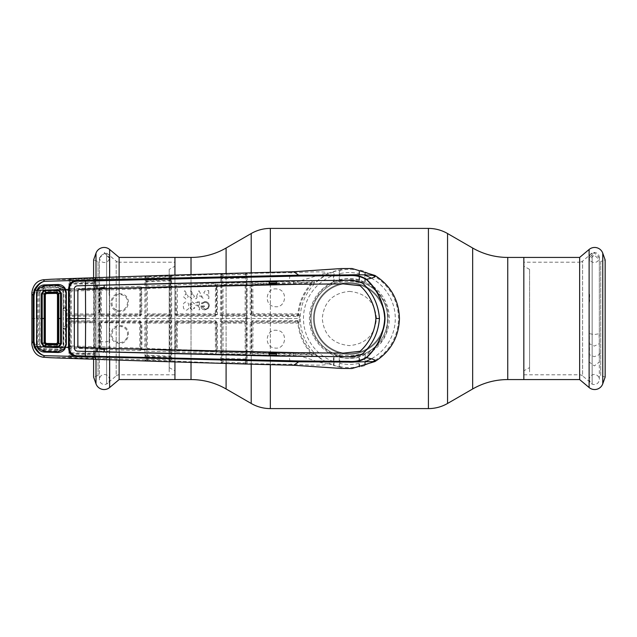 <?xml version="1.0" encoding="UTF-8"?>
<svg xmlns="http://www.w3.org/2000/svg" width="637" height="637" viewBox="0 0 637 637"><rect width="100%" height="100%" fill="white"/><g stroke="black" fill="none" stroke-linecap="round" stroke-linejoin="round"><path stroke-width="0.48" stroke-dasharray="3.19 2.39" d="M529.57 367.613L529.57 269.387L529.57 367.613L523.829 370.806L523.829 266.194L523.829 370.806M529.57 269.387L523.829 266.194M529.57 318.5L529.57 372.629L529.57 318.5M169.195 269.387L169.195 367.613L169.195 269.387L174.936 266.194L174.936 370.806L174.936 266.194M169.195 367.613L174.936 370.806M169.195 318.5L169.195 372.629L169.195 318.5M174.936 361.896L174.936 275.104L174.936 361.896M349.379 291.396C365.853 292.996 374.89 302.026 376.491 318.484C374.89 334.974 365.861 344.012 349.394 345.604C332.912 344.02 323.875 334.982 322.274 318.508C323.859 302.034 332.896 292.996 349.379 291.396M523.829 318.5L523.829 374.468L523.829 318.5M523.829 379.572L523.829 257.428L523.829 379.572M174.936 318.5L174.936 374.468L174.936 318.5M174.936 257.428L174.936 379.572L174.936 257.428M311.111 318.5A38.268 38.268 0 0 1 349.379 280.232A38.268 38.268 0 0 1 387.646 318.5C387.941 297.734 370.089 279.922 349.394 280.232C328.684 279.93 310.8 297.734 311.111 318.5A38.268 38.268 0 0 1 349.379 280.232A38.268 38.268 0 0 1 387.646 318.5A38.268 38.268 0 0 1 349.379 356.768A38.268 38.268 0 0 1 311.111 318.5A38.268 38.268 0 0 1 349.379 280.232A38.268 38.268 0 0 1 387.646 318.5A38.268 38.268 0 0 1 349.379 356.768A38.268 38.268 0 0 1 311.111 318.5C310.8 339.25 328.708 357.086 349.355 356.768C370.129 357.086 387.957 339.21 387.646 318.5A38.268 38.268 0 0 1 349.379 356.768A38.268 38.268 0 0 1 311.111 318.5M384.461 318.5A35.083 35.083 0 0 1 349.379 353.583A35.083 35.083 0 0 1 314.296 318.5A35.083 35.083 0 0 1 349.379 283.417A35.083 35.083 0 0 1 384.461 318.5A35.083 35.083 0 0 1 349.379 353.583A35.083 35.083 0 0 1 314.296 318.5A35.083 35.083 0 0 1 349.379 283.417A35.083 35.083 0 0 1 384.461 318.5A35.083 35.083 0 0 0 349.379 283.417A35.083 35.083 0 0 0 314.296 318.5A35.083 35.083 0 0 1 349.379 283.417A35.083 35.083 0 0 1 384.461 318.5M579.638 257.428L579.638 379.572M523.829 374.787L579.511 374.787A4.785 4.785 0 0 1 582.584 375.91L582.584 261.09A4.785 4.785 0 0 1 579.511 262.213L579.511 374.787L579.511 262.213L523.829 262.213L523.829 374.787L523.829 262.213M592.139 253.08L582.584 261.09L582.584 375.91L592.139 383.92L592.139 253.08L592.139 383.92M605.15 259.92L605.15 377.08L600.715 375.504L600.715 261.496L605.15 259.92M600.715 261.496L600.715 375.504M119.127 277.183L119.127 359.817M174.936 374.787L119.246 374.787A4.785 4.785 0 0 0 116.173 375.91L116.173 261.09A4.785 4.785 0 0 0 119.246 262.213L119.246 374.787L119.246 262.213L174.936 262.213L174.936 374.787L174.936 262.213M106.626 253.08L116.173 261.09L116.173 375.91L106.626 383.92L106.626 253.08L106.626 383.92M93.607 278.05L93.607 358.95M98.042 375.504L93.607 377.08L93.607 259.92L98.042 261.496L98.042 375.504L98.042 261.496M119.127 379.572L119.127 257.428M589.528 333.692L594.305 334.552L599.329 333.708L599.329 257.507C599.003 260.581 597.331 262.261 594.305 262.532C591.287 262.261 589.607 260.581 589.281 257.507L589.281 379.493C589.607 376.419 591.287 374.739 594.305 374.468C597.331 374.747 599.003 376.419 599.329 379.493L599.329 343.646L594.305 346.098L589.281 343.646M599.329 343.646L599.091 333.692M599.091 353.463C600.89 353.806 599.298 354.865 594.305 356.64C589.313 354.865 587.72 353.806 589.528 353.463L589.281 362.047L594.305 365.933L599.329 362.047L599.329 257.802L594.305 252.77L589.281 257.802L589.536 261.13L589.281 259.745L594.305 255.015L599.329 259.745M589.281 302.782L589.528 353.463M589.655 294.374L589.655 296.866L589.655 294.374M589.488 302.249L589.671 299.804L589.663 302.416M589.543 296.826L589.424 299.923L589.543 296.826M99.675 340.5L99.428 350.151L104.452 353.113L109.476 350.151L109.23 340.5C111.037 340.556 109.445 341.106 104.452 342.141C99.46 341.106 97.867 340.556 99.675 340.5L99.428 257.523L104.452 252.515L109.476 257.523L109.222 259.681L109.476 258.2L104.452 253.303L99.428 258.2L99.683 259.681L99.428 257.523M99.675 347.42C97.867 347.627 99.46 348.439 104.452 349.872C109.445 348.439 111.037 347.627 109.23 347.42L109.476 356.593L104.452 360.056L99.428 356.593L99.428 258.2M109.476 295.807L109.23 347.42M109.23 340.5L109.476 257.523M109.102 288.051L109.102 290.4L109.102 288.051M109.269 295.472L109.086 292.709L109.094 295.21M109.214 289.915L109.341 293.211L109.214 289.915M109.476 289.461L109.468 290.384M117.686 342.125C107.685 339.967 112.008 323.628 121.834 326.765C131.875 328.939 127.456 345.294 117.686 342.125L117.367 342.985C128.292 346.528 133.26 328.246 122.009 325.818C111.029 322.306 106.156 340.564 117.367 342.985M98.926 322.704L139.702 323.134L139.869 348.16L101.283 346.799L101.434 323.094L100.949 321.709L140.076 321.709L141.032 322.656L141.111 348.439L141.94 348.702L141.86 322.696L139.949 320.769L100.837 320.769L98.926 322.704L98.982 347.969L95.956 347.85L95.709 278.361L69.242 279.173L68.947 283.489A0.956 0.693 -172.3 0 1 69.99 284.134L94.18 283.688L94.204 287.972L71.002 288.68L71.264 279.547L93.926 278.847L94.794 279.309L95.032 353.869A0.956 0.725 -178.9 0 0 95.9 354.586L95.956 347.85L95.104 347.587M139.75 349.028L100.861 347.993L139.75 349.028L139.869 348.16L140.745 348.065L140.57 323.118L141.86 322.696M101.187 347.683L101.283 346.799L99.929 347.038L99.993 322.664L100.949 321.709L100.837 320.769M145.969 351.21L170.119 351.783L170.087 356.242L147.083 355.303L146.924 349.641A0.956 0.956 -134 0 1 146 348.686L145.992 281.928A0.956 0.677 1 0 0 144.917 281.251L144.846 349.84L141.661 349.705L140.968 348.933L140.1 349.387L139.941 350.692L141.661 349.705L141.94 348.702M104.094 349.418L139.941 350.692M99.141 348.312L99.985 347.372L100.765 348.359M145.937 349.554L144.846 349.84L145.132 359.881L145.244 360.407L147.402 360.685L169.92 361.553L171.568 361.466L171.687 360.932L245.436 364.221L247.037 364.125L247.156 363.608L291.619 364.38C307.91 364.73 327.092 366.275 327.641 363.608C324.766 364.794 308.189 357.851 297.551 355.597L311.947 356.68C314.192 355.94 314.845 354.992 313.906 353.846L311.923 352.858C304.263 344.45 299.852 334.497 298.689 323.015A0.956 0.956 -137.5 0 0 297.742 322.139L252.865 322.258A0.956 0.956 135 0 0 251.91 323.214L251.711 351.95L251.273 352.372L251.36 322.664L251.91 323.214M78.017 347.284L70.914 347.077A0.956 0.956 -134.2 0 1 69.982 346.122L69.99 352.866L94.18 353.312L93.918 354.833L71.169 354.14L71.002 348.32L94.204 349.028L94.18 353.312L95.04 353.631L94.794 357.691A0.956 0.956 -169.1 0 0 95.709 358.639L95.821 358.082L145.132 359.881A0.956 0.956 -11.4 0 0 146.136 358.926L146.032 356.903A0.956 0.812 -1.6 0 1 144.973 357.707M94.905 357.126A0.956 0.956 -169.1 0 0 95.821 358.082L95.9 354.586M174.705 350.079L175 351.114L176.56 352.078L177.11 350.414L215.338 351.783L215.481 350.915L177.237 349.554L177.42 323.166L215.29 323.198L215.481 350.915L217.543 351.52L217.456 322.688L215.545 320.769L176.696 320.769L174.785 322.704L174.705 350.079L175.804 349.817L175.884 322.664L176.839 321.709L215.704 321.709L216.66 322.656L216.5 351.879L176.736 350.772L175.955 350.326L175 351.114L171.799 350.979L170.987 350.334L170.907 357.094L170.087 356.242L169.8 357.66L147.203 356.768A0.956 0.956 168.6 0 0 146.199 357.723L146.032 356.736A0.956 0.788 4.9 0 1 144.981 357.405M147.402 360.685L147.322 359.133L169.84 360.001L169.832 360.964L147.33 360.088L146.239 359.443A0.956 0.956 -11.4 0 1 145.236 360.391M94.833 355.78A0.956 0.956 -169.1 0 0 93.918 354.833L93.926 358.153L94.794 357.691L95.017 354.841A0.956 0.788 -178.5 0 0 95.884 355.629M70.118 356.346L70.014 354.244L70.118 356.346A0.956 0.956 -10.7 0 1 69.13 357.301L69.242 357.827A0.956 0.948 -47.8 0 0 70.221 356.903L71.264 357.453L93.926 358.153L93.981 358.758L95.709 358.639M69.242 357.827L93.981 358.758M95.009 354.889A0.956 0.956 -169.1 0 0 94.093 353.933L70.994 353.24A0.956 0.956 -10.6 0 0 70.014 354.053L70.014 354.244A0.956 0.804 -1.5 0 1 68.963 355.04L69.13 357.301L51.143 357.747M69.951 348.598L71.002 348.32L71.161 346.839L77.897 347.03L93.79 347.515L94.204 349.028L95.064 349.315L95.032 346.823A0.956 0.956 135.9 0 1 94.045 347.778L78.056 347.284M71.312 358.074L71.256 356.601L94.794 357.596M70.213 356.855L71.256 356.601L71.169 354.14A0.956 0.956 -10.7 0 0 70.174 355.096M66.216 327.123A0.956 0.956 -45 0 1 65.261 328.087L64.066 328.19L63.907 329.257L63.437 329.186L63.405 344.434L62.522 347.292L58.102 349.538L44.55 349.076L40.378 346.584L39.757 344.848L38.594 345.023L39.319 347.061L44.12 350.008L57.863 350.509L62.896 347.85L63.883 344.585L63.907 329.257L65.149 329.257L66.336 327.251L66.216 309.877A0.956 0.956 -135 0 0 65.261 308.913L66.336 309.749L66.336 327.251L67.116 327.338L65.149 329.257M68.947 283.489L68.828 346.847L63.095 346.162M68.907 352.962A0.956 0.669 -1 0 0 69.974 352.301L69.919 346.592L68.828 346.847L68.963 355.04M44.55 287.924L58.102 287.462L57.863 286.491L44.12 286.992L44.55 287.924L40.386 290.416L39.757 292.152L38.594 291.977L38.523 292.893L39.693 292.956L39.693 344.044L38.523 344.107L38.594 345.023L31.866 344.498M44.55 349.076L44.12 350.008M58.102 349.538L57.863 350.509M62.522 347.292L62.896 347.85M69.99 352.866A0.956 0.693 -7.7 0 1 68.947 353.511M69.919 346.592L69.99 284.134M68.907 284.038A0.956 0.669 -179 0 1 69.974 284.699L69.951 288.402L71.002 288.68L70.914 289.923L78.017 289.716M67.116 327.338L67.116 309.662L66.216 309.877M67.116 309.662L65.149 307.743L65.372 308.802L64.066 308.81L63.883 292.415L63.533 290.464L63.095 290.838L63.437 329.186M65.149 307.743L63.437 307.814M63.883 344.585L63.039 344.434L63.039 292.566L63.366 318.5M63.381 328.724A0.637 0.637 -26.6 0 1 64.019 328.087L64.066 328.19A0.637 0.637 -26.6 0 0 63.429 328.827M63.883 292.415L63.039 292.566L63.031 317.815M63.429 308.173A0.637 0.637 26.6 0 0 64.066 308.81L64.019 308.913A0.637 0.637 26.6 0 1 63.381 308.276M69.919 290.408L63.533 290.464L62.88 289.134L62.522 289.708L63.095 290.838M58.102 287.462L62.522 289.708M62.88 289.134L57.863 286.491M44.12 286.992L39.319 289.939L38.594 291.977L31.866 292.502M51.143 279.253L69.13 279.699A0.956 0.956 -169.3 0 1 70.118 280.654L70.014 282.756L70.118 280.654M68.963 281.96A0.956 0.804 -178.5 0 1 70.014 282.756L70.014 282.947A0.956 0.956 10.6 0 0 70.994 283.76L94.093 283.067L94.18 283.688L95.032 283.131A0.956 0.725 -1.1 0 1 95.9 282.414M70.174 281.904A0.956 0.956 10.7 0 0 71.169 282.86L93.918 282.167L94.093 283.067A0.956 0.956 169.1 0 0 95.009 282.111L94.833 281.22A0.956 0.956 169.1 0 1 93.918 282.167L93.934 279.747L71.256 280.399L70.221 280.097L71.312 278.926M70.213 280.145L70.221 280.097A0.956 0.948 -132.2 0 0 69.242 279.173M275.917 352.635L252.793 352.046L253 323.23L297.893 323.102L299.438 322.147L297.543 320.53L252.133 320.761L250.23 322.696L250.15 352.651L250.644 353.949L246.447 353.551L246.24 362.652A0.956 0.956 12.9 0 0 247.156 363.608L247.156 273.392L247.037 272.875L245.436 272.779L220.88 273.743L220.354 315.315L220.776 362.787A0.956 0.956 -12.7 0 0 221.78 361.832L221.668 359.69A0.956 0.956 -12.7 0 1 222.663 358.862L245.428 359.571L245.317 363.639L222.998 362.939L222.719 353.702L245.611 354.427L245.428 359.571A0.956 0.956 -167.1 0 1 246.344 360.518L246.376 359.332L245.579 358.973L221.652 358.559L221.572 284.357L217.058 284.19L215.553 283.505L176.56 284.922L175 285.886L174.785 314.296L176.696 316.231L215.545 316.231L217.456 314.312L217.543 285.48L217.058 284.19L216.5 285.121L216.747 285.75L217.543 285.48M247.037 272.875A0.956 0.956 -12.8 0 0 246.121 273.822L246.24 274.348A0.956 0.956 -12.9 0 1 247.156 273.392L291.619 272.62C307.91 272.27 327.092 270.725 327.641 273.392L313.906 283.154C314.845 282.008 314.192 281.06 311.947 280.32L297.551 281.403L276.402 281.713M94.905 279.874A0.956 0.956 -10.9 0 1 95.821 278.918L145.132 277.119L144.917 281.251M171.799 350.621L171.568 275.534L147.402 276.315L145.244 276.593L145.132 277.119A0.956 0.956 -168.6 0 1 146.136 278.074L147.33 276.912L169.832 276.036L170.66 276.482L170.987 350.334M170.78 277.015A0.956 0.956 -12.2 0 1 171.687 276.068L220.776 274.213A0.956 0.956 -167.3 0 1 221.78 275.168L221.883 274.682L222.99 275.041L222.998 274.061L245.317 273.361L246.121 273.822L246.169 275.702A0.956 0.956 -12.9 0 1 245.253 276.657L245.428 277.429L222.663 278.138L222.99 275.041L245.325 274.356L245.253 276.657L222.839 277.358A0.956 0.956 12.7 0 1 221.835 276.402L221.78 275.168M223.109 273.48L221.883 274.682A0.956 0.956 -149.1 0 0 220.88 273.743L220.88 273.751A0.956 0.956 -167.4 0 1 221.883 274.698L221.835 276.402M341.233 268.551L344.147 268.703L327.641 273.392C324.766 272.206 308.189 279.149 297.551 281.403L297.837 282.717L312.544 281.88L311.151 282.541L276.41 283.473M299.438 314.853L298.379 315.554L252.316 315.299L252.133 316.239L297.543 316.47L299.438 314.853L298.689 313.985C299.852 302.503 304.263 292.55 311.923 284.142L313.802 283.266M352.038 268.503L344.147 268.703M359.085 279.898L359.005 270.359L359.515 269.937L364.762 271.338L365.272 272.047L365.327 281.88L364.762 282.255L359.085 279.898A39.805 39.805 0 0 0 339.68 279.898L335.126 281.841A39.335 39.335 0 0 0 320.276 292.041L318.763 294.238A39.072 39.072 0 0 0 326.096 349.872L326.096 349.705A38.929 38.929 0 0 0 326.733 350.167L326.733 350.342A39.072 39.072 0 0 0 339.497 356.298L339.497 356.155A38.929 38.929 0 0 0 340.222 356.338L340.811 355.892L349.379 357.182C350.509 357.285 354.65 357.11 350.788 357.381L354.785 357.054A38.929 38.929 0 0 0 355.438 356.959L355.438 357.094A39.072 39.072 0 0 0 368.194 352.739L379.556 343.638L381.133 341.679A39.311 39.311 0 0 0 386.978 329.966L387.2 327.633M335.126 281.841L333.438 281.88L333.485 272.047L334.003 271.338L339.242 269.937L339.76 270.359L339.816 273.599A45.904 45.904 0 0 1 358.95 273.599M276.41 284.349L311.374 283.425L311.151 282.541A0.956 0.956 -115.8 0 1 311.923 284.142L311.374 283.425C303.562 292.017 299.064 302.169 297.893 313.898L253 313.77L252.793 284.954L275.917 284.365M298.689 313.985L297.893 313.898L297.742 314.861A0.956 0.956 -42.5 0 0 298.689 313.985M276.912 288.983C265.637 287.056 263.344 305.856 274.865 306.652C286.109 308.611 288.465 289.771 276.912 288.983M276.402 283.027L297.837 282.717M313.85 283.21L312.544 281.88A0.956 0.629 84.6 0 1 311.947 280.32M269.435 283.632L252.642 284.078L252.021 282.366L250.644 283.051L250.15 284.349L250.23 314.304L252.133 316.239M269.435 281.88L252.021 282.366M252.212 283.664L269.435 283.194M252.793 284.954L252.642 284.078M297.543 316.47A0.956 0.836 -88.2 0 1 298.379 315.554L297.742 314.861L252.865 314.742L252.316 315.299L251.36 314.336L251.273 284.628L251.711 285.05L251.91 313.786A0.956 0.956 45 0 0 252.865 314.742L253 313.77M251.91 313.786L250.23 314.304M299.446 314.797L299.31 318.5L287.884 318.5L288.083 315.419M246.24 274.348L246.447 283.449L250.644 283.051L251.519 283.983L251.273 284.628L250.15 284.349M247.244 283.76L246.455 284.054L246.447 353.551M247.244 353.24L246.455 352.946M31.85 318.5L37.352 318.5L37.344 344.107L36.556 344.171M36.827 318.5L38.475 318.5L38.523 344.107M38.523 292.893L38.475 318.5L39.653 318.5M65.675 347.523L64.855 347.149L65.436 344.482L65.436 292.518L64.855 289.851L65.675 289.477M66.312 344.537L65.436 344.482M66.312 292.463L65.436 292.518M58.086 284.5L58.094 285.878L64.09 288.569L64.823 287.932M58.094 285.878L44.471 286.268L44.423 284.89M44.471 286.26L38.459 289.302L37.766 288.736M38.451 289.302L37.782 290.599L37.026 290.297M37.352 318.5L37.344 292.893L36.556 292.861M37.766 348.264L38.451 347.698L44.471 350.74L58.094 351.122L64.09 348.431L64.823 349.068M37.026 346.703L37.782 346.401L38.459 347.698M44.423 352.11L44.471 350.74M58.086 352.5L58.094 351.122M341.233 368.449L344.147 368.297L327.641 363.608L313.81 353.734M351.791 368.512L344.147 368.297M247.037 364.125A0.956 0.956 12.8 0 1 246.121 363.178L245.317 363.639L245.436 364.221M276.402 355.287L297.551 355.597L297.837 354.283L276.402 353.973M311.947 356.68A0.956 0.629 95.4 0 1 312.544 355.12L297.837 354.283M313.85 353.79L312.544 355.12L311.151 354.459L311.374 353.575L276.41 352.651M250.15 352.651L251.273 352.372L251.519 353.017L250.644 353.949L252.021 354.634L252.642 352.922L269.435 353.368M269.435 353.806L252.212 353.336M252.021 354.634L269.435 355.12M250.23 322.696L251.36 322.664L252.316 321.701L298.379 321.446L299.446 322.179M252.133 320.761L253 323.23M297.543 320.53A0.956 0.836 -91.8 0 0 298.379 321.446L297.742 322.139L297.893 323.102C299.064 334.831 303.562 344.983 311.374 353.575L311.923 352.858A0.956 0.956 -64.2 0 1 311.151 354.459L293.697 353.766L293.848 352.89M277.023 330.364C265.701 328.318 263.312 347.149 274.754 348.001C286.045 350.071 288.497 331.216 277.023 330.364M276.41 353.527L293.697 353.766L293.474 355.542M252.642 352.922L252.793 352.046M333.438 281.88A39.94 39.94 0 0 0 333.438 355.12L334.003 354.745L339.68 357.102A39.805 39.805 0 0 0 359.085 357.102L364.762 354.745L365.327 355.12A39.94 39.94 0 0 0 365.327 281.88M387.001 328.238L388.252 318.5L387.973 312.441A39.072 39.072 0 0 0 383.617 299.685L383.116 299.661C379.947 293.442 375.312 288.577 369.229 285.065L368.194 284.261A39.072 39.072 0 0 0 355.438 279.906L355.438 280.041A38.929 38.929 0 0 0 354.785 279.946L350.788 279.619C354.65 279.89 350.509 279.715 349.379 279.818L340.811 281.108L339.847 280.376L338.104 280.821M365.327 355.12L365.272 364.953L364.762 365.662L359.515 367.063L359.005 366.641L359.085 357.102M358.95 357.277A39.94 39.94 0 0 1 339.816 357.277L339.76 354.379A37.145 37.145 0 0 0 358.997 354.379M358.95 363.401A45.904 45.904 0 0 1 339.816 363.401L339.76 366.641L339.242 367.063L334.003 365.662L333.485 364.953L333.438 355.12M339.816 363.401L339.816 357.277M339.68 357.102L339.76 354.379M358.95 279.723A39.94 39.94 0 0 0 339.816 279.723L339.816 273.599M339.816 279.723L339.76 282.621L339.68 279.898M358.997 282.621A37.145 37.145 0 0 0 339.76 282.621M245.436 272.779L245.325 274.356L246.121 273.982M221.572 284.357L221.668 277.151A0.956 0.812 1.6 0 0 220.601 276.339M220.609 276.649A0.956 0.796 -5.2 0 1 221.668 277.31A0.956 0.956 12.7 0 0 222.663 278.138L222.743 278.735L245.579 278.027L246.376 277.668L246.169 275.702M246.344 276.482A0.956 0.956 -12.9 0 1 245.428 277.429L245.611 282.573L246.408 282.263L246.376 277.668M220.537 278.313A0.956 0.685 1 0 1 221.628 278.99L221.636 285.527A0.956 0.956 -45.9 0 1 222.56 284.572L245.388 283.855L245.611 282.573L222.719 283.298L222.743 278.735L221.652 278.441A0.956 0.709 7.3 0 0 220.577 277.788M245.181 285.097L245.165 313.834L223.077 313.858L223.046 285.766L246.376 284.819A0.956 0.956 44.3 0 0 245.388 283.855L222.902 284.898L222.719 283.298L221.604 282.987M222.902 284.898A0.956 0.956 134.1 0 0 221.971 285.854L222.002 313.866A0.956 0.956 44.9 0 0 222.958 314.829L245.038 314.805L245.731 316.231L245.731 320.769L221.501 320.785L221.533 322.664A0.956 0.956 -44.9 0 1 222.496 321.709L245.524 321.709A0.956 0.956 45.1 0 1 246.479 322.664L246.017 285.177A0.956 0.956 -135.7 0 0 245.038 284.221M245.165 323.166L245.181 351.903L223.046 351.234L223.077 323.142L245.993 323.15L246.479 322.664M246.376 284.819L246.408 282.263M246.447 283.449L246.455 284.054M246.24 362.652L246.344 360.518M246.376 359.332L246.376 352.181A0.956 0.956 135.7 0 1 245.388 353.145L222.56 352.428L245.038 352.779A0.956 0.956 -44.3 0 0 246.017 351.823L245.993 323.15M246.408 354.737L245.611 354.427L245.038 352.779M246.169 361.298A0.956 0.956 -167.1 0 0 245.253 360.343L222.839 359.642A0.956 0.956 -12.7 0 0 221.835 360.598L221.883 362.302A0.956 0.956 -12.6 0 1 220.88 363.249A0.956 0.956 -30.9 0 0 221.883 362.318L221.78 361.832M246.121 363.018L222.99 361.959L221.883 362.318L223.109 363.52M245.165 313.834L245.993 313.85M246.479 314.336A0.956 0.956 134.9 0 1 245.524 315.291L222.496 315.291L222.624 316.231L246.511 316.215M222.002 313.866L221.533 314.336A0.956 0.956 -135.1 0 0 222.496 315.291L222.958 314.829M246.511 320.785L245.731 320.769L245.038 322.195L222.958 322.171L222.496 321.709L222.624 316.231L221.501 316.215L221.501 318.5L246.511 318.5M245.181 351.903L246.376 352.181M222.958 322.171A0.956 0.956 135.1 0 0 222.002 323.134L221.636 351.473A0.956 0.956 -134.1 0 0 222.56 352.428L222.719 353.702L221.604 354.013L221.628 358.01A0.956 0.685 -1 0 1 220.537 358.687M221.636 351.473L221.604 354.013M221.971 351.146A0.956 0.956 45.9 0 0 222.902 352.102M221.533 314.336L221.501 316.215M220.601 360.661A0.956 0.812 -1.6 0 0 221.668 359.849L221.835 360.598M220.577 359.212A0.956 0.709 -7.3 0 0 221.652 358.559L221.668 359.69A0.956 0.796 5.2 0 1 220.609 360.351M221.572 352.643L217.058 352.81L217.543 351.52M176.56 352.078L215.553 353.495L217.058 352.81L216.5 351.879M171.743 358.44A0.956 0.788 1.5 0 1 170.891 357.66L170.78 359.985A0.956 0.956 12.2 0 0 171.687 360.932L171.799 350.979L170.979 350.692M215.545 320.769L215.29 323.198L216.134 323.182L216.325 350.82A0.956 0.956 -44.4 0 1 215.338 351.783L215.553 353.495M175.955 350.326L176.186 349.45A0.956 0.956 46.3 0 0 177.11 350.414L177.237 349.554M174.785 322.704L176.369 323.15L176.186 349.45M217.456 322.688L216.134 323.182A0.956 0.956 -135 0 0 215.179 322.226L177.325 322.195A0.956 0.956 135.1 0 0 176.369 323.15M177.42 323.166L176.696 320.769M171.799 286.379L170.987 286.666M221.565 352.078L220.45 352.365M221.565 284.922L220.45 284.635M174.705 286.921L175.804 287.183L175.955 286.674L175 285.886L170.979 286.308M176.696 316.231L177.325 314.805L215.179 314.774L215.29 313.802L177.42 313.834L177.237 287.446L215.481 286.085L215.29 313.802L216.134 313.818L216.325 286.18L216.747 285.75L216.66 314.344L217.456 314.312M215.545 316.231L215.704 315.291L176.839 315.291L175.884 314.336L175.804 287.183L176.369 313.85L174.785 314.296M216.66 314.344L215.704 315.291L215.179 314.774A0.956 0.956 -45 0 0 216.134 313.818L216.66 314.344M176.369 313.85A0.956 0.956 44.9 0 0 177.325 314.805L177.42 313.834M194.5 303.809L192.119 301.787L189.89 303.889L190.925 305.489L189.547 307.607L192.31 310.131L194.858 307.735L194.054 307.751L193.505 308.881L192.278 309.335L190.359 307.655L192.621 305.903L192.605 305.147L190.742 303.873L192.135 302.591L194.5 303.809M204.947 302.376C207.033 302.487 208.227 303.578 208.538 305.641C208.331 307.775 207.152 308.937 205.003 309.12L201.905 306.731L204.413 306.684L204.397 305.887L200.966 305.951C201.165 308.475 202.518 309.797 205.042 309.893L208.474 308.332L209.398 305.641C209.063 303.037 207.582 301.675 204.955 301.548L201.356 303.164L202.009 303.761L204.947 302.376M208.689 290.536L208.896 298.482L208.076 298.498L207.981 294.812L205.425 294.732L203.8 292.749L205.289 290.719L208.689 290.536M198.951 290.719L203.099 298.594L202.184 298.61L200.886 296.022L197.51 296.086L196.339 298.721L195.448 298.737L198.951 290.719M190.328 291.109L190.981 290.663L194.428 296.508L192.087 298.992L189.539 296.587L191.745 294.175L192.517 294.286L190.328 291.109M184.236 291.228L184.889 290.775L188.337 296.619L185.988 299.103L183.448 296.699L185.654 294.286L186.426 294.405L184.236 291.228M199.421 301.85L199.612 309.797L198.808 309.813L198.704 305.935L195.535 305.999L195.519 305.179L198.68 305.123L198.625 302.679L195.455 302.742L195.432 301.922L199.421 301.85M183.345 306.126C183.209 308.396 184.157 309.765 186.195 310.243C188.186 309.678 189.038 308.276 188.751 306.031C188.934 303.769 188.011 302.4 185.988 301.898C183.974 302.456 183.09 303.865 183.345 306.126M176.186 287.55A0.956 0.956 133.7 0 1 177.11 286.586L215.744 284.803L177.11 286.586L177.237 287.446M215.338 285.217L215.481 286.085L216.325 286.18A0.956 0.956 -135.6 0 0 215.338 285.217M215.553 283.505L215.744 284.803L216.5 285.121M175.955 286.674L176.736 286.228L176.56 284.922M171.743 279.165A0.956 0.748 -1.3 0 0 170.907 279.906L170.087 280.758L170.119 285.217L147.051 286.093L147.083 281.697L170.087 280.758L169.975 280.161A0.956 0.956 -12.2 0 0 170.883 279.205L170.66 276.633L147.322 277.867L147.402 276.315M171.743 278.56A0.956 0.788 -1.5 0 0 170.891 279.34M171.568 275.534A0.956 0.956 -12.1 0 0 170.66 276.482M169.92 275.447L169.8 279.34A0.956 0.956 -12.1 0 0 170.708 278.393M145.236 276.609A0.956 0.956 -168.6 0 1 146.239 277.557L146.199 279.277A0.956 0.956 -168.6 0 0 147.203 280.232L169.8 279.34L169.975 280.161L147.028 281.092L147.322 277.867L146.239 277.525A0.956 0.948 -141.5 0 0 145.244 276.593M146.199 279.277L146.136 278.074M145.969 285.79L146 288.314A0.956 0.956 -46 0 1 146.924 287.359L147.051 286.093L145.969 285.79L145.992 281.928L146.008 281.419L147.083 281.697L147.028 281.092A0.956 0.956 -168.5 0 1 146.032 280.264A0.956 0.788 -4.9 0 0 144.981 279.595M147.211 287.629A0.956 0.956 134 0 0 146.287 288.585L145.873 320.793L146.964 320.769L147.266 314.893L169.625 314.877L169.713 313.906L147.354 313.922L147.33 288.497L169.745 287.661L169.713 313.906L170.581 313.914L170.907 287.438A0.956 0.956 44 0 0 169.912 286.483L146.924 287.359L169.912 286.483L170.119 285.217L170.939 284.914L170.907 280.415M144.957 280.758A0.956 0.701 6.9 0 1 146.008 281.419L146.032 280.097A0.956 0.812 1.6 0 0 144.973 279.293M169.745 287.661L170.605 287.757A0.956 0.956 -136 0 0 169.617 286.801M145.873 320.793L145.905 322.664A0.956 0.956 -44.9 0 1 146.868 321.709L170.047 321.709L169.625 322.123L147.266 322.107A0.956 0.956 135.1 0 0 146.311 323.063L146.287 348.415A0.956 0.956 46 0 0 147.211 349.371L169.912 350.517L147.211 349.371M170.907 356.585L170.939 352.086L170.119 351.783L169.912 350.517A0.956 0.956 136 0 0 170.907 349.562L170.581 323.086A0.956 0.956 -134.9 0 0 169.625 322.123L169.745 349.339L147.33 348.503L147.354 323.078L170.581 323.086L171.003 322.664L171.003 314.336A0.956 0.956 134.9 0 1 170.047 315.291L146.868 315.291M145.244 360.407A0.956 0.948 -38.5 0 0 146.239 359.475L147.322 359.133L147.028 355.908L169.975 356.839A0.956 0.956 12.2 0 1 170.883 357.795L170.66 360.367L169.84 360.001L169.8 357.66A0.956 0.956 12.1 0 1 170.708 358.607M144.957 356.242A0.956 0.701 -6.9 0 0 146.008 355.581L146.032 356.736A0.956 0.956 168.5 0 1 147.028 355.908L147.083 355.303L146.008 355.581L145.992 355.072A0.956 0.677 -1 0 1 144.917 355.749M169.617 350.199A0.956 0.956 -44 0 0 170.605 349.243L169.745 349.339M145.873 318.5L170.222 318.5L170.222 316.231L145.873 316.207M147.354 323.078L146.964 320.769L170.222 320.769L170.047 321.709A0.956 0.956 45.1 0 1 171.003 322.664M171.035 318.5L170.222 318.5L170.222 320.769L171.035 320.793M171.003 314.336L170.581 313.914A0.956 0.956 -45.1 0 1 169.625 314.877L170.222 316.231L171.035 316.207M147.354 313.922L147.266 314.893M170.907 287.438L170.939 284.914M170.939 352.086L170.907 349.562M171.743 357.835A0.956 0.748 1.3 0 1 170.907 357.094L170.891 357.66M171.568 361.466A0.956 0.956 12.1 0 1 170.66 360.518L169.832 360.964L169.92 361.553M170.78 359.985L170.66 360.518M146.199 357.723L146.136 358.926M145.937 287.446L141.661 287.295L140.968 288.067L140.1 287.613L101.187 289.317L101.283 290.201L139.869 288.84L139.702 313.866L101.434 313.906L101.283 290.201L100.256 290.281L100.415 313.914L98.926 314.296L100.837 316.231L139.949 316.231L141.86 314.304L141.661 287.295L139.941 286.308L140.1 287.613L100.765 288.641M141.86 314.304L140.076 315.291L100.949 315.291L99.993 314.336L99.985 289.628L98.982 289.031L98.926 314.296M98.982 289.031L95.104 289.413M100.415 313.914L101.434 313.906L100.837 316.231M100.256 290.281L98.862 289.708M99.985 289.628L101.187 289.317M141.111 288.561L141.032 314.344L140.57 313.882L140.745 288.935L141.94 288.298M101.371 314.869L139.622 314.837L139.949 316.231M139.702 313.866L139.622 314.837A0.956 0.956 -45 0 0 140.57 313.882L139.702 313.866M139.75 287.972L139.869 288.84L140.745 288.935M121.906 293.991C110.926 290.591 106.196 308.849 117.463 311.206C128.411 314.63 133.205 296.34 121.906 293.991L121.747 294.851C131.835 296.953 127.559 313.316 117.773 310.259C107.709 308.133 111.929 291.818 121.747 294.851M139.941 286.308L104.094 287.582M95.884 281.371A0.956 0.788 -1.5 0 0 95.017 282.159L95.009 282.111M94.833 281.22L94.794 279.404L93.934 279.747L93.981 278.242M95.709 278.361A0.956 0.956 -10.9 0 0 94.794 279.309L94.794 279.404M78.056 289.716L94.045 289.222L94.204 287.972L95.064 287.685L95.04 283.369M95.112 314.336A0.956 0.956 134.9 0 1 94.157 315.291L94.3 320.769L70.93 320.769L70.866 321.709L94.157 321.709A0.956 0.956 45.1 0 1 95.112 322.664L94.754 313.985A0.956 0.956 -45.1 0 1 93.806 314.941L70.866 315.291L93.806 314.941L93.862 313.969L94.754 313.985L94.778 290.44L93.886 290.376L93.862 313.969L71.256 313.993L71.24 291.053L93.886 290.376L94.045 289.222A0.956 0.956 44.1 0 1 95.032 290.177L95.064 287.685M95.032 290.177L94.778 290.44A0.956 0.956 -135.9 0 0 93.79 289.485L70.914 289.923A0.956 0.956 -45.8 0 0 69.982 290.878L71.24 291.053M71.161 290.161A0.956 0.956 134.2 0 0 70.229 291.117L70.237 314.001L71.256 313.993L71.201 314.957M69.871 316.207L69.903 314.336A0.956 0.956 44.9 0 0 70.866 315.291L70.93 316.231L69.871 316.207L69.871 320.793L70.93 320.769L70.93 316.231L95.144 316.207M95.144 320.793L94.3 320.769L93.806 322.059L70.866 321.709A0.956 0.956 135.1 0 0 69.903 322.664L69.871 320.793M95.032 346.823L94.778 346.56A0.956 0.956 -44.1 0 1 93.79 347.515L93.886 346.624L94.778 346.56L94.754 323.015A0.956 0.956 -134.9 0 0 93.806 322.059L93.886 346.624L71.24 345.947L71.256 323.007L95.112 322.664M69.903 322.664L71.256 323.007L71.201 322.043M70.237 322.999L70.229 345.883L71.24 345.947M69.951 288.402L69.982 290.878M69.982 346.122L70.229 345.883A0.956 0.956 45.8 0 0 71.161 346.839M95.04 353.631L95.064 349.315M98.862 347.292L99.985 347.372M100.415 323.086L100.256 346.719M139.949 320.769L139.622 322.163L101.371 322.131M139.702 323.134L140.57 323.118A0.956 0.956 -135 0 0 139.622 322.163L139.702 323.134M204.955 301.596L201.427 303.164L202.009 303.69L204.947 302.32C207.065 302.44 208.275 303.546 208.594 305.641C208.387 307.806 207.184 308.985 205.003 309.168L201.849 306.684L204.366 306.636L204.35 305.935L201.021 305.999C201.228 308.467 202.574 309.749 205.042 309.845L208.434 308.3L209.342 305.641C209.016 303.069 207.551 301.723 204.955 301.596M201.021 305.999L200.981 305.967C201.188 308.483 202.542 309.789 205.042 309.885L205.042 309.845M57.418 318.5L63.031 318.5L63.031 344.418L63.031 319.185M62.609 346.401L40.02 345.063C40.999 347.611 42.512 348.861 44.558 348.821L58.11 349.211L62.609 346.401L63.031 344.426M58.11 349.211L44.558 348.821L40.569 346.464L39.908 344.036L39.908 318.5L40.02 345.063M39.908 318.5L39.908 292.964L39.908 318.5L45.394 318.5M39.908 292.964L40.02 291.937C40.999 289.389 42.512 288.139 44.558 288.179L58.11 287.789L44.558 288.179L40.569 290.536L39.908 292.964M58.11 287.789L62.609 290.599L40.02 291.937M63.031 326.47L63.031 310.53M63.031 310.362L65.452 310.88L65.46 318.5L65.452 326.12L63.031 326.638M62.609 290.599L63.031 292.574M191.02 362.501L191.02 274.499M226.095 248.024L226.095 388.976M191.02 257.428L191.02 379.572M226.095 363.735L226.095 273.265M251.201 364.491L251.201 272.509M270.335 364.961L270.335 272.039M507.745 257.428L507.745 379.572M472.662 248.024L472.662 388.976M447.556 233.532L447.556 403.468M428.422 228.404L428.422 408.596M270.335 228.404L270.335 408.596M251.201 233.532L251.201 403.468M313.555 318.5A35.831 35.831 0 0 1 349.379 282.669A35.831 35.831 0 0 1 385.21 318.5A35.831 35.831 0 0 1 349.379 354.331A35.831 35.831 0 0 1 313.555 318.5A35.831 35.831 0 0 1 349.379 282.669A35.831 35.831 0 0 1 385.21 318.5A35.831 35.831 0 0 1 349.379 354.331A35.831 35.831 0 0 1 313.555 318.5M589.114 249.473L589.114 387.527M602.761 253.192L602.761 383.808M109.644 277.517L109.644 359.483M95.996 277.971L95.996 359.029M95.996 383.808L95.996 253.192M109.644 387.527L109.644 249.473M121.834 326.765L122.009 325.818M40.378 346.584L39.319 347.061M69.919 346.775L68.836 347.038M68.764 321.685L69.847 321.653M65.436 318.5L69.847 318.5M68.764 315.315L69.847 315.347M68.836 289.962L69.919 290.225M40.378 290.416L39.319 289.939M293.697 271.728L291.619 272.62A14.348 2.922 -90 0 0 289.174 281.482L289.357 282.804M333.485 272.047A49.097 49.097 0 0 0 333.485 364.953M375.121 360.303A49.097 49.097 0 0 0 375.121 276.697M372.796 275.351A49.097 49.097 0 0 0 365.272 272.047M359.005 270.359A49.097 49.097 0 0 0 339.76 270.359M293.848 284.11L293.474 281.458M246.551 318.5L287.884 318.5L288.083 321.581M247.331 315.307L246.551 315.331M247.331 321.693L246.551 321.669M293.697 365.272L291.619 364.38A14.348 2.922 90 0 1 289.174 355.518L289.357 354.196M299.446 322.203L299.31 318.5M364.762 282.255L364.762 271.338M359.515 280.455L359.515 269.937M371.315 278.17A45.904 45.904 0 0 1 371.315 358.822M365.272 364.953A49.097 49.097 0 0 0 372.796 361.649M364.762 365.662L364.762 354.745M359.515 367.063L359.515 356.545M339.76 366.641A49.097 49.097 0 0 0 359.005 366.641M339.242 367.063L339.242 356.545M334.003 365.662L334.003 354.745M333.438 361.545A45.904 45.904 0 0 1 333.438 275.455M334.003 282.255L334.003 271.338M339.242 280.455L339.242 269.937M221.501 318.5L221.501 320.785M221.533 322.664L222.002 323.134M171.066 318.5L221.477 318.5M171.879 321.693L171.066 321.661M171.879 315.307L171.066 315.339M221.477 321.661L220.354 321.685M221.477 315.339L220.354 315.315M145.905 322.664L146.311 323.063M145.929 349.315L144.846 349.594M145.849 321.653L144.766 321.685M145.849 318.5L95.184 318.5M145.849 315.347L144.766 315.315M145.929 287.685L144.846 287.406M117.773 310.259L117.463 311.206M95.144 318.5L69.871 318.5M95.176 315.339L96.028 315.307M95.176 321.661L96.028 321.693M589.281 362.047L589.281 379.493C590.181 383.076 591.853 384.748 594.305 384.517C597.331 384.238 599.003 382.566 599.329 379.493L599.329 362.047M599.329 257.802L599.329 257.507C599.003 254.434 597.331 252.762 594.305 252.483C591.287 252.762 589.607 254.434 589.281 257.507L589.281 257.802M589.281 259.745L589.281 293.187M589.281 296.125L589.281 297.232M589.281 301.405L589.281 302.32M589.281 300.951L589.281 298.92M109.476 356.593L109.476 379.493C109.15 376.419 107.478 374.739 104.452 374.468C101.426 374.747 99.754 376.419 99.428 379.493L99.428 350.151M109.476 350.151L109.476 379.493C109.15 382.566 107.478 384.238 104.452 384.517C101.426 384.238 99.754 382.566 99.428 379.493L99.428 356.593M109.222 259.076C108.354 261.274 106.761 262.42 104.452 262.532C102.143 262.42 100.558 261.274 99.683 259.076M109.476 258.2L109.476 286.69M109.476 294.485L109.476 295.361M109.476 294.047L109.476 292.112"/><path stroke-width="0.96" d="M191.02 274.499L191.02 257.428L174.936 257.428L174.936 275.104L174.936 257.428L119.127 257.428L119.127 277.183M119.127 359.817L119.127 379.572L174.936 379.572L174.936 361.896L174.936 379.572L191.02 379.572A70.158 70.158 0 0 1 226.095 388.976L251.201 403.468L251.201 364.491M191.02 257.428A70.158 70.158 0 0 0 226.095 248.024L251.201 233.532A38.268 38.268 0 0 1 270.335 228.404L428.422 228.404A38.268 38.268 0 0 1 447.556 233.532L472.662 248.024A70.158 70.158 0 0 0 507.745 257.428L523.829 257.428L523.829 379.572L507.745 379.572L507.745 257.428M507.745 379.572A70.158 70.158 0 0 0 472.662 388.976L447.556 403.468A38.268 38.268 0 0 1 428.422 408.596L270.335 408.596A38.268 38.268 0 0 1 251.201 403.468M589.114 387.527L579.638 379.572L523.829 379.572L523.829 257.428L579.638 257.428L589.114 249.473A8.607 8.607 0 0 1 602.761 253.192L605.15 259.92L605.15 377.08L602.761 383.808A8.607 8.607 0 0 1 589.114 387.527L589.114 249.473M579.638 379.572L579.638 257.428M119.127 257.428L109.644 249.473L109.644 277.517M119.127 379.572L109.644 387.527A8.607 8.607 0 0 1 95.996 383.808L93.607 377.08L93.607 358.95M93.607 278.05L93.607 259.92L95.996 253.192A8.607 8.607 0 0 1 109.644 249.473M100.765 348.359L100.726 349.307L104.094 349.418M98.982 347.969L100.726 349.307M85.462 289.142L85.621 318.5L77.857 318.5L77.873 290.289L78.781 289.302L298.753 284.293L343.359 283.887L360.136 285.734C369.611 294.461 374.867 305.394 375.918 318.5L379.421 318.5C378.37 332.594 372.749 344.37 362.572 353.83C356.616 356.147 350.239 357.078 343.423 356.64L298.793 356.234L85.43 351.409L85.374 356.075L298.825 360.972L348.67 361.354C355.072 361.88 360.988 360.566 366.426 357.429L366.562 357.66C361.036 361.115 354.992 362.596 348.423 362.095L298.721 361.808L44.375 355.677C40.497 354.913 37.113 352.022 34.215 347.014L33.06 341.536L33.06 295.464L34.215 289.986C37.113 284.97 40.497 282.087 44.375 281.323C40.895 282.159 37.806 285.153 35.107 290.321L37.026 290.297L37.766 288.736C39.319 286.363 41.54 285.081 44.423 284.89L58.086 284.5C60.897 284.54 63.143 285.687 64.823 287.932L65.675 289.477L68.517 289.405C69.051 282.828 72.666 279.818 79.354 280.36L44.534 281.283L43.38 279.77C36.986 280.678 33.148 284.922 31.866 292.502L31.866 344.498C33.148 352.078 36.986 356.322 43.38 357.23L51.143 357.747C139.503 360.94 220.354 363.456 293.697 365.272L341.233 368.449L351.791 368.512M43.38 279.77L51.143 279.253C139.503 276.06 220.354 273.544 293.697 271.728L341.233 268.551L352.038 268.503L374.938 275.447C375.599 275.996 368.417 274.244 348.423 274.905C354.992 274.404 361.036 275.885 366.562 279.34C377.717 289.803 383.832 302.862 384.915 318.5C383.832 334.138 377.717 347.197 366.562 357.66C378.211 360.319 374.413 360.351 374.938 361.553L348.423 362.095L348.67 361.354M352.038 368.497L374.938 361.553C390.672 351.528 398.842 337.18 399.447 318.5C398.842 299.82 390.672 285.472 374.938 275.447C374.89 276.569 377.391 276.896 366.562 279.34L366.418 279.571C360.988 276.434 355.072 275.12 348.686 275.646L298.825 276.028L79.665 281.22C73.335 280.686 69.839 283.425 69.178 289.429L69.178 347.579C69.855 353.583 73.351 356.322 79.657 355.78L85.374 356.075L85.294 356.935M275.917 284.365L276.41 284.349M276.402 281.713L269.435 281.88M269.435 283.194L276.402 283.027M276.41 283.473L269.435 283.632M37.344 344.107L36.556 344.171L36.827 318.5L36.819 344.107L37.328 346.703L43.849 346.878L41.397 343.263L42.185 343.192L44.184 346.074L57.147 346.703L57.155 347.619L45.506 347.3L43.849 346.878L44.184 346.074M31.85 343.606L33.06 341.536L34.048 341.591L35.107 346.679L34.215 347.014M44.534 355.717L43.38 357.23M64.855 289.851L65.675 289.477L66.312 292.463L66.312 344.537L64.823 349.068C63.143 351.313 60.897 352.46 58.086 352.5L44.423 352.11C41.54 351.919 39.319 350.637 37.766 348.264L37.026 346.703L35.107 346.679C37.806 351.847 40.895 354.841 44.375 355.677M31.85 293.394L33.06 295.464L34.048 295.409L34.048 341.591M64.855 347.149L68.517 347.595L68.517 289.405L69.178 289.429M38.451 289.302L37.766 288.736M37.782 290.599L37.026 290.297L36.556 292.861L36.556 318.5M34.215 289.986L35.107 290.321L34.048 295.409M37.344 292.893L36.556 292.861M37.782 346.401L37.026 346.703L36.556 344.171M79.657 355.78L79.354 356.64C72.666 357.182 69.051 354.172 68.517 347.595L69.178 347.579M64.823 349.068L64.098 348.431M85.43 351.409L77.443 351.194C75.596 351.043 74.553 349.968 74.314 347.985L74.298 318.5L68.501 318.5M85.621 318.5L85.462 347.858L78.781 347.698L77.849 346.735L77.833 318.5L77.873 346.711L78.805 347.675L85.382 347.882L85.342 351.385L77.443 351.17C75.604 351.003 74.569 349.944 74.338 347.985L74.314 289.015L74.322 318.5L77.833 318.5L77.873 290.289M85.382 289.142L85.342 285.615L77.443 285.83C75.604 285.997 74.569 287.056 74.338 289.015L74.314 289.015C74.553 287.032 75.596 285.957 77.443 285.806L96.967 285.296L96.951 288.808L78.781 289.302L77.849 290.265M96.967 285.296L96.951 288.808M104.094 285.153L104.269 288.601L104.094 285.153L97.135 285.344M104.269 288.601L269.212 284.548L269.228 281.036L104.253 285.089M269.212 284.548L343.359 283.863L360.152 285.718C369.619 294.541 374.867 305.465 375.886 318.5C374.867 331.535 369.619 342.459 360.136 351.266C369.611 342.539 374.867 331.606 375.918 318.5L375.886 318.5M360.136 351.266L343.359 353.137L360.136 351.266M379.453 318.5C378.41 304.422 372.788 292.638 362.588 283.147C356.624 280.829 350.239 279.89 343.423 280.336L298.793 280.742L343.423 280.36C350.239 279.922 356.616 280.853 362.572 283.17C372.749 292.63 378.37 304.406 379.421 318.5L379.453 318.5C378.41 332.578 372.788 344.362 362.588 353.853C356.624 356.171 350.239 357.11 343.423 356.664L276.394 356.083L276.41 352.572L343.359 353.137M85.462 347.858L298.753 352.707L343.359 353.113M85.342 285.591L298.793 280.742L276.394 280.917L276.41 284.428M269.228 281.036L276.394 280.917M269.435 284.468L269.435 281.1M104.094 288.545L97.135 288.744M85.382 347.858L276.41 352.572M269.212 352.452L269.228 355.964L269.435 352.532M269.435 355.9L276.394 356.083M269.228 355.964L104.253 351.911L104.269 348.399M96.951 348.192L96.967 351.704L104.253 351.911M104.094 351.847L104.094 348.455M97.135 348.256L97.135 351.656M96.967 351.704L85.342 351.409M366.426 357.429C377.558 347.054 383.673 334.075 384.756 318.5C383.673 302.917 377.558 289.946 366.418 279.571M79.665 281.22L79.354 280.36L85.294 280.065L298.721 275.192L348.423 274.905L348.686 275.646M85.43 285.591L85.294 280.065M298.825 276.028L298.721 275.192L293.697 271.728M298.825 360.972L298.721 361.808L293.697 365.272M276.402 353.973L269.435 353.806M269.435 355.12L276.402 355.287M276.41 352.651L275.917 352.635M269.435 353.368L276.41 353.527M104.094 287.582L100.726 287.693L100.765 288.641M100.726 287.693L98.982 289.031M57.473 294.358L56.526 293.386L46.27 293.561L45.331 294.509L45.331 342.491L46.27 343.439L56.526 343.614L57.473 342.642L57.473 294.358L58.166 293.649L57.195 292.049L58.803 293.546L58.819 318.5L58.787 343.454L57.195 344.951L58.166 343.351L61.423 343.773L58.684 347.332L65.285 347.515L64.584 348.71L58.047 351.807L44.431 351.417L38.013 348.017L37.328 346.703M58.166 343.391L58.166 293.649M58.166 293.609L60.547 293.339L58.349 290.504L57.147 290.297L57.187 292.049M57.187 344.951L57.147 346.703L58.349 346.496L60.547 343.662L60.547 293.339L61.423 293.227L61.423 343.773M58.349 290.504L58.684 289.668L61.423 293.227M65.285 289.485L64.584 288.29L58.047 285.193L44.431 285.583L38.013 288.983L37.328 290.297L65.285 289.485L65.969 292.463L65.977 318.5L65.969 344.537L65.285 347.515M45.506 289.7L45.522 290.615L57.147 290.297L57.155 289.381M57.099 344.306L57.195 344.951L45.633 344.633L44.128 343.088L44.128 293.912L45.633 292.367L45.522 290.615L44.184 290.926L42.185 293.808L42.185 343.192L44.765 343.04L45.689 343.996L57.179 344.314L56.502 343.606M41.397 343.263L41.397 293.737L43.849 290.122L44.184 290.926M41.397 293.737L44.765 293.952L44.765 343.048M45.506 347.3L45.689 343.996L46.27 343.439M58.349 346.496L58.684 347.332L57.155 347.619M36.827 318.5L36.819 292.893L37.328 290.297M46.27 293.561L45.633 292.367L57.195 292.049L57.099 292.694L45.697 293.004L45.784 292.367M56.502 293.394L57.099 292.694M45.657 293.012L44.765 293.952M191.02 379.572L191.02 362.501M226.095 388.976L226.095 363.735M226.095 273.265L226.095 248.024M251.201 272.509L251.201 233.532M270.335 408.596L270.335 364.961M270.335 272.039L270.335 228.404M428.422 408.596L428.422 228.404M447.556 403.468L447.556 233.532M472.662 388.976L472.662 248.024M602.761 383.808L602.761 253.192M109.644 359.483L109.644 387.527M95.996 253.192L95.996 277.971M95.996 359.029L95.996 383.808M375.121 276.697A49.097 49.097 0 0 0 372.796 275.351M34.103 318.5L33.124 318.5M365.327 275.455A45.904 45.904 0 0 1 371.315 278.17M371.315 358.822A45.904 45.904 0 0 1 365.327 361.545M372.796 361.649A49.097 49.097 0 0 0 375.121 360.303M58.182 318.5L61.478 318.5M41.381 318.5L44.757 318.5M44.765 343.04L45.331 342.491M57.473 342.642L58.166 343.351M44.765 293.96L45.331 294.509"/></g></svg>
